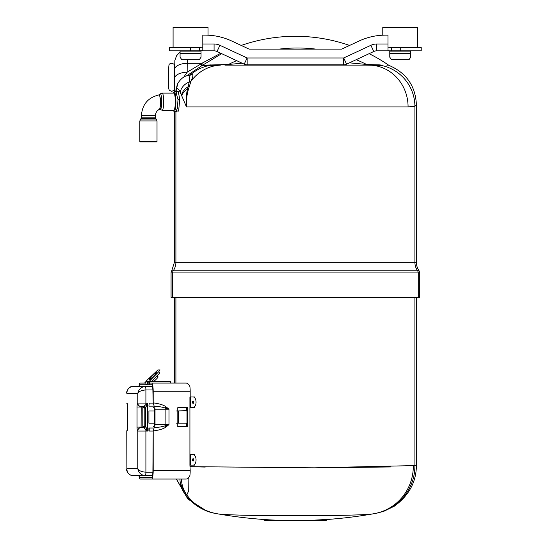 <?xml version="1.0" encoding="UTF-8"?>
<svg xmlns="http://www.w3.org/2000/svg" width="548" height="548" viewBox="0 0 548 548"><rect width="100%" height="100%" fill="white"/><g stroke="black" fill="none" stroke-linecap="round" stroke-linejoin="round"><path stroke-width="0.82" d="M173.387 93.098A9.802 1.699 90 0 1 174.202 91.886A9.802 1.699 90 0 1 175.901 101.688A9.802 1.699 90 0 1 174.202 111.491L175.853 111.491L177.319 108.62L178.018 99.572L175.853 91.886L176.723 91.482L176.456 92.413M176.429 92.365L178.155 91.146L179.758 99.236L178.621 111.073L176.429 111.011M174.202 111.491A9.802 1.699 90 0 1 173.387 110.278M279.158 49.115A153.269 153.18 -90 0 1 315.915 49.115M356.207 59.691A153.269 153.18 -90 0 1 366.674 64.506L380.264 64.904C391.525 65.328 391.525 65.328 380.264 64.904A3.637 3.281 -87.7 0 0 381.422 65.452C392.156 65.678 392.156 65.678 381.422 65.452L366.085 65.116M369.119 53.677A164.989 164.989 0 0 1 388.724 65.219L386.84 65.15M389.005 65.609L389.484 65.616C406.52 73.076 415.487 86.098 416.391 104.675L416.391 262.28A14.817 14.817 0 0 0 419.062 270.767L419.747 272.931L419.747 297.4L171.065 297.4L171.065 272.931A3.774 3.774 0 0 1 171.743 270.767L417.569 270.767A14.817 14.775 90 0 1 414.905 262.28L416.391 262.28M189.444 75.679C193.423 73.192 193.917 75.09 190.923 81.371A41.799 39.292 -90 0 1 219.988 65.171L201.965 65.609A3.637 0.61 69.5 0 1 200.828 64.013A147.309 127.499 176.5 0 1 201.822 63.315L220.769 53.238M221.693 53.677L203.733 64.506A144.138 124.752 -3.5 0 0 202.76 65.191A3.637 3.61 -92 0 1 201.965 65.609L186.546 75.932M187.238 59.718L187.163 72.192L200.828 64.013A3.637 1.062 54.6 0 0 202.76 65.191L228.42 64.493A153.269 153.18 -90 0 1 236.633 60.643M203.733 64.506A3.637 1.055 55.1 0 1 201.822 63.315L187.183 63.315A13.138 6.569 -179.7 0 0 174.435 69.815A13.138 6.569 -179.7 0 0 174.435 69.884L174.422 91.886M416.391 104.675L414.905 106.319A41.799 41.6 -127.9 0 0 381.422 65.452M362.708 64.089L352.337 63.095M331.252 65.116L226.947 65.116A3.637 2.637 90 0 0 228.42 64.493L242.093 63.184M174.422 111.491L174.422 262.28L414.905 262.28L414.905 106.319L408.082 106.915A41.799 39.292 -90 0 0 370.825 65.171A3.637 2.856 -88.5 0 1 369.373 64.554M226.44 64.493A3.637 2.719 90 0 1 224.92 65.116L366.27 65.116A3.637 2.295 -90 0 1 364.817 64.301L366.674 64.506A3.637 2.781 -89.4 0 0 368.167 65.13M349.453 62.842L364.817 64.301M232.345 64.102L230.133 64.322M189.731 75.412A41.799 41.6 -52.1 0 1 209.391 65.452A3.637 3.281 87.7 0 0 210.548 64.904M175.655 91.886L177.99 83.07C181.457 77.816 185.443 75.261 189.944 75.405L189.224 82.001A3.637 2.747 20.6 0 0 190.923 81.371L188.69 88.475C186.889 94.153 186.149 100.305 186.484 106.915L180.244 92.317C178.696 89.036 177.49 87.975 176.627 89.132L175.812 91.886M188.69 88.475A3.637 1.671 17.1 0 1 187.56 88.776C186.231 94.414 185.868 100.462 186.484 106.915L408.082 106.915M180.244 92.317A13.138 10.926 154.4 0 1 189.224 82.001L187.56 88.776A13.138 9.227 160.5 0 0 181.895 95.674M189.348 86.262A3.637 2.151 16.8 0 1 188.074 86.735A13.138 10.056 156.9 0 0 181.58 94.948M176.066 89.084A13.138 11.96 9.8 0 0 175.908 91.331L175.908 91.886M183.799 77.062L187.163 72.192A13.138 6.576 179.9 0 0 174.422 78.761L174.86 60.328L176.62 55.704L180.073 51.95M174.586 91.886L174.422 78.761M202.801 47.114L199.308 47.505L199.308 50.848L202.801 50.656L202.801 44.004L214.083 44.004A13.83 13.83 0 0 1 219.926 45.306L247.162 57.985L343.651 57.985L370.886 45.306A13.83 13.83 0 0 1 376.729 44.004L388.005 44.004L388.005 50.656L389.046 50.848L376.729 50.848A6.987 6.987 0 0 0 373.777 51.498A6.987 6.987 0 0 1 376.729 50.848A6.987 6.987 0 0 0 373.777 51.498L346.603 64.171A6.987 6.987 0 0 1 343.651 64.828L247.162 64.828A6.987 6.987 0 0 1 244.203 64.171L217.035 51.498A6.987 6.987 0 0 0 214.083 50.848A6.987 6.987 0 0 1 217.035 51.498L219.926 45.306M201.041 56.437L201.041 50.848L206.343 50.848M400.252 47.505L400.252 50.848L421.22 50.848L421.22 47.505L391.498 47.505L391.498 50.848L389.046 50.848M391.498 47.505L388.005 47.114M190.56 47.505L190.56 50.848L169.592 50.848L169.592 47.505L199.308 47.505M190.56 50.848L199.308 50.848M231.756 41.025L249.093 49.115L341.719 49.115L359.056 41.025L341.719 49.115L249.093 49.115L231.756 41.025A62.91 62.91 0 0 0 205.171 35.134L202.801 35.134L202.801 44.004M400.252 50.848L391.498 50.848M388.005 44.004L388.005 35.134L385.641 35.134A62.91 62.91 0 0 0 359.056 41.025L349.59 45.443L359.056 41.025M214.083 44.004L214.083 50.848L201.767 50.848M384.463 50.848L389.751 50.848L389.765 51.861L410.74 51.861L410.74 50.848M247.093 57.972L244.203 64.171A6.987 6.987 0 0 0 247.162 64.828L247.162 57.985M370.886 45.306L373.777 51.498A6.987 6.987 0 0 1 376.729 50.848L376.729 44.004M159.79 108.545C160.872 105.476 160.29 94.578 159.043 94.907L159.427 94.708L161.16 101.688L160.948 108.744L160.194 109.456L162.194 110.278A8.59 1.493 -90 0 0 163.688 101.688A8.59 1.493 -90 0 0 162.194 93.098L160.126 93.989A7.823 1.356 -90 0 1 161.722 101.688A7.823 1.356 -90 0 1 160.948 108.744A1.089 0.952 12.9 0 0 159.79 108.545L159.242 109.394L160.194 109.456M162.194 110.278L173.812 110.278A8.59 1.493 -90 0 0 174.079 110.141A8.59 1.493 -90 0 0 175.305 101.688A8.59 1.493 -90 0 0 174.079 93.228A8.59 1.493 -90 0 0 173.812 93.098L162.194 93.098M174.079 93.228L174.476 93.646A8.172 1.418 90 0 1 175.648 101.688A8.172 1.418 90 0 1 174.476 109.73L174.079 110.141M157.016 141.473L156.598 141.891L140.254 141.891L139.836 141.473L157.016 141.473L157.016 120.923L156.249 119.067L140.603 119.067L141.083 118.587L155.769 118.587L156.249 119.067M168.572 69.007A11.186 0.39 90 0 0 168.537 70.076A11.186 0.39 90 0 0 168.537 84.371A11.186 0.39 90 0 0 168.558 85.029M190.19 466.656L314.374 467.828L416.398 465.547L416.398 297.4M327.149 519.833L327.67 519.805A12.077 12.077 0 0 1 323.361 520.6L295.406 520.6C279.103 520.669 262.691 519.812 263.143 519.805A12.077 12.077 0 0 0 267.445 520.6L323.361 520.6M260.711 519.264L263.663 519.833M310.901 520.333L330.101 519.264L327.67 519.805C328.122 519.812 311.709 520.669 295.406 520.6L267.445 520.6M188.875 477.335L188.731 490.761L186.806 494.933A48.45 47.642 100.1 0 1 180.224 482.363M413.308 465.958A48.45 47.642 79.9 0 1 374.113 513.668A450.367 450.367 0 0 1 324.169 519.682M414.905 297.4L414.905 465.793A48.45 48.299 -100.2 0 1 375.181 513.476C377.188 513.113 377.188 513.113 375.181 513.476L374.113 513.668C363.482 516.435 227.249 516.428 216.693 513.668L215.631 513.476A48.45 48.299 100.2 0 1 184.477 493.385L176.497 479.048M179.95 479.048A27.482 26.756 -48.5 0 0 184.477 493.385L186.806 494.933A48.45 47.642 100.1 0 0 216.693 513.668A450.367 450.367 0 0 0 266.643 519.682C249.902 518.34 270.561 520.552 295.406 520.6L303.941 520.518M375.202 513.476L375.866 513.353M375.921 513.346L383.758 511.346L394.265 506.222C408.863 495.68 416.233 482.117 416.398 465.547M216.693 513.668A450.367 450.367 0 0 0 374.113 513.668A450.367 450.367 0 0 1 216.693 513.668M187.053 408.185L186.464 408.883M187.053 410.658L177.162 410.959L177.162 423.207L178.401 423.207L178.401 410.959M205.226 467.067L198.602 466.91M390.642 466.951L320.169 467.807M194.513 465.129L193.122 465.129A5.24 2.932 -90 0 0 196.054 459.888A5.24 2.932 -90 0 0 193.122 454.641L190.348 454.641L190.348 465.129L189.923 465.129L189.923 396.964L190.348 396.964L190.348 407.452L189.923 407.452L193.122 407.452A5.24 2.932 -90 0 0 196.054 402.205A5.24 2.932 -90 0 0 193.122 396.964L190.19 396.964L190.19 391.738A8.658 1.507 -90 0 0 189.903 386.621C188.855 384.312 187.608 383.134 186.162 383.073L151.7 383.073A8.658 1.507 90 0 1 153.2 391.738L153.2 402.862L154.159 406.15C159.263 406.548 162.879 407.157 165.023 407.979A3.404 1.534 90 0 1 165.126 409.212L155.029 409.212A3.404 1.534 -90 0 0 154.159 406.15M165.886 406.712L169.003 409.212L165.023 407.979A3.494 0.486 -52.9 0 1 165.886 406.712C163.414 404.931 159.187 403.65 153.2 402.862L152.913 391.738A6.987 1.212 -90 0 0 151.7 384.744L146.213 384.744L147.412 383.881L149.563 383.881M149.563 382.209L147.412 382.209L146.213 381.34L170.38 381.34L170.38 383.073M145.857 381.716L144.521 383.073L140.165 383.073L145.857 383.073L145.857 381.34L157.927 369.927L160.043 369.927L158.673 371.784L149.262 381.34M146.213 384.744L140.165 384.744A6.987 1.212 -90 0 0 139.363 386.491M158.05 376.805A3.185 0.39 135.4 0 1 158.105 376.825A3.185 0.39 135.4 0 1 156.249 379.202A3.185 0.39 135.4 0 1 153.611 381.312A3.185 0.39 135.4 0 1 153.556 381.298A3.185 0.39 135.4 0 1 153.543 381.244M194.513 407.452L193.122 407.452M192.464 402.205A1.185 0.664 -90 0 0 193.211 403.383A1.185 0.664 -90 0 0 193.786 402.205A1.185 0.664 -90 0 0 193.211 401.033A1.185 0.664 -90 0 0 192.464 402.205M192.464 459.888A1.185 0.664 -90 0 0 193.211 461.06A1.185 0.664 -90 0 0 193.786 459.888A1.185 0.664 -90 0 0 193.211 458.71A1.185 0.664 -90 0 0 192.464 459.888M161.92 479.048L162.372 479.048M193.122 465.129L189.923 465.129L190.19 470.383L153.2 470.383A8.658 1.507 90 0 1 151.7 479.048L140.165 479.048A8.658 1.507 90 0 1 138.973 475.63M193.122 396.964L194.513 396.964M155.029 424.597L165.126 424.597A3.404 1.534 90 0 1 165.023 425.83L169.003 424.597L165.886 427.098A3.494 0.486 52.9 0 1 165.023 425.83C162.879 426.652 159.263 427.262 154.159 427.666A3.404 1.534 -90 0 0 155.029 424.597L155.029 409.212M154.159 427.666L153.2 430.947L153.2 470.383M165.886 427.098C163.414 428.879 159.187 430.159 153.2 430.947L152.913 470.383A6.987 1.212 -90 0 1 151.7 477.377L140.165 477.377A6.987 1.212 -90 0 1 139.363 475.63M153.2 406.698L153.83 407.657A1.726 0.781 -90 0 1 154.269 409.212L154.269 424.597A1.726 0.781 -90 0 1 153.83 426.152L153.2 427.118M149.563 384.744L149.563 381.34L149.577 384.744L145.926 384.744L145.926 381.34M138.973 386.491A8.658 1.507 90 0 1 140.165 383.073M151.591 381.34L159.838 372.969L158.673 371.784M145.857 383.073L144.371 383.073M151.7 384.744L150.748 384.744M149.652 381.34L149.652 383.073L151.7 383.073M187.053 426.687L187.053 407.452L178.559 407.452A1.315 1.295 90 0 0 177.271 408.76L177.271 410.959M177.271 423.207L177.271 425.371A1.315 1.295 90 0 0 178.559 426.687L187.348 426.687L187.348 407.452L178.559 407.452M190.348 454.641L189.923 454.641L190.348 454.641M193.122 454.641L194.513 454.641M151.7 479.048L186.162 479.048C187.601 479 188.848 477.815 189.903 475.5A8.658 1.507 -90 0 0 190.19 470.383M157.057 479.048L158.214 479.048M158.242 479.048L157.851 479.048M172.915 479.048L174.141 479.048M162.242 479.048L161.756 479.048M157.447 479.048L158.304 479.048M146.72 428.906A1.747 0.397 -40.4 0 1 145.85 429.625L143.98 427.844A1.747 1.596 -23.4 0 0 145.604 426.234L145.604 407.904A1.747 1.596 23.4 0 0 143.98 406.294L147.611 403.075L145.604 407.904L144.843 408.315L144.843 425.817L145.604 426.234L147.611 431.064L145.85 429.625A3.494 0.61 90 0 1 145.905 431.064L145.905 472.164A3.466 0.603 90 0 1 145.302 475.63L133.157 475.63C129.047 475.185 126.951 472.856 126.883 468.636L126.78 431.064L127.492 428.947M178.401 423.207L186.984 423.207L186.984 410.959M154.269 423.207L148.905 423.207L148.905 410.959L154.269 410.959M176.545 423.207L177.162 423.207M176.545 410.959L177.162 410.959M146.898 431.064L146.898 430.475M146.898 404.808L146.898 403.664M186.464 426.687L186.464 423.207M186.464 410.959L186.464 407.452M152.502 475.63L145.302 475.63C141.117 475.185 138.617 472.856 137.808 468.636C138.98 470.759 141.679 471.938 145.905 472.164L152.871 472.164M145.22 408.315A1.747 1.719 90 0 0 143.494 406.568L141.247 406.568A3.494 3.439 -90 0 1 137.808 403.075L137.808 393.485L126.883 393.485C126.951 389.265 129.047 386.936 133.157 386.491L145.302 386.491A3.466 0.603 90 0 1 145.905 389.964L145.905 403.075L147.611 403.075L147.611 431.064L137.733 431.064A3.946 0.685 90 0 1 137.048 427.118L137.048 407.013A3.946 0.685 90 0 1 137.733 403.075L145.905 403.075A3.494 0.61 -90 0 1 145.85 404.506A1.747 0.397 40.4 0 1 146.72 405.225M141.247 406.568L142.898 406.568L144.843 408.315L142.823 407.013L143.98 406.294M143.98 427.844L142.898 427.563L144.843 425.817L142.823 427.118L142.823 407.013M152.502 386.491L145.302 386.491C141.117 386.936 138.617 389.265 137.808 393.485C138.98 391.361 141.679 390.183 145.905 389.964L152.871 389.964M133.157 386.491C129.335 385.532 126.054 391.868 126.78 392.875L126.78 392.827M142.898 427.563L141.179 427.563L141.096 427.118L141.179 406.568A3.494 3.439 -90 0 1 137.733 403.075M137.733 431.064A3.494 3.439 90 0 1 141.179 427.563L143.494 427.563A1.747 1.719 -90 0 0 145.22 425.817M152.913 431.064L148.905 431.064L148.905 428.015L153.063 428.015M149.207 431.064L149.207 428.015M149.207 403.102L148.905 406.15L149.207 403.102L152.913 403.102M153.111 406.15L149.207 406.15M180.073 56.437L180.073 53.403L201.041 53.403L201.041 57.198L199.294 59.718L181.82 59.718L180.073 57.198L180.073 50.848M173.086 47.505L173.086 27.4L208.035 27.4L208.035 35.202M180.073 53.403L180.073 51.861L201.041 51.861M382.778 35.202L382.778 27.4L417.727 27.4L417.727 47.505M410.74 56.745L410.74 53.403L410.74 57.198L408.986 59.718L391.512 59.718L389.765 57.198L389.765 53.403L389.765 56.437M410.74 51.861L410.74 53.403L389.765 53.403L389.765 51.861M179.758 99.236L178.018 99.572M419.747 272.931L418.247 272.931A3.774 3.761 -90 0 0 417.569 270.767L419.062 270.767M175.908 111.491L175.908 262.28A14.817 14.775 90 0 1 173.243 270.767A3.774 3.761 90 0 0 172.565 272.931L172.565 297.4M418.247 297.4L418.247 272.931L171.065 272.931M219.988 65.171A3.637 2.856 88.5 0 0 221.44 64.554M177.99 83.07A13.138 12.611 27.5 0 0 176.627 89.132M346.603 64.171L343.712 57.972M343.651 64.828L343.651 57.985M159.331 109.367C156.879 110.669 155.584 112.765 155.454 115.669L141.405 115.669L141.405 117.82L155.454 117.82L155.769 118.587M139.836 141.473L139.836 120.923L157.016 120.923M174.422 89.783A12.714 0.445 -90 0 1 174.045 76.24A12.714 0.445 -90 0 1 174.49 64.513A12.714 0.445 -90 0 1 174.511 64.527L171.908 63.102C169.01 64.78 169.079 61.924 168.537 70.076M186.806 494.933A27.482 27.058 -82.3 0 1 181.498 479.048M175.908 383.073L175.908 297.4M147.412 382.209L147.412 383.881M156.296 372.654A4.864 0.596 135.4 0 1 153.755 376.092A4.864 0.596 135.4 0 1 149.522 379.538A4.864 0.596 135.4 0 1 152.063 376.092A4.864 0.596 135.4 0 1 156.296 372.654M169.003 409.212L165.126 409.212L165.126 424.597L169.003 424.597L169.003 409.212M190.19 391.738L153.2 391.738M127.472 405.027A3.494 3.439 90 0 1 126.883 403.075L126.958 403.075A3.946 0.685 90 0 1 127.643 407.013L127.643 427.118A3.946 0.685 90 0 1 126.958 431.064L126.883 431.064A3.494 3.439 -90 0 1 127.472 429.111M127.643 427.118L127.54 429.2M127.643 407.013L127.588 427.118M141.247 427.563A3.494 3.439 90 0 0 137.808 431.064L137.808 468.636L126.883 468.636L126.78 431.064M141.096 407.013L137.048 407.013M141.096 427.118L137.048 427.118M349.59 45.443A164.989 164.989 0 0 0 241.223 45.443M174.422 262.28L171.743 270.767M388.724 65.219L389.484 65.616M174.202 91.886L175.853 91.886M175.853 111.491L176.723 111.888L176.456 110.963M159.427 94.708L160.126 93.989M139.836 120.923L140.603 119.067M141.405 117.82L141.083 118.587M155.454 115.669L155.454 117.82M159.009 94.907C148.097 97.482 142.227 104.401 141.405 115.669M168.537 84.371C168.503 91.489 169.551 90.194 171.908 91.345L174.511 89.92M176.333 479.048L187.868 499.057L207.363 511.455L214.028 513.188M174.415 383.073L174.415 297.4M155.927 373.633L155.981 373.462C154.639 375.318 152.721 377.209 150.227 379.127L150.693 379.045M152.597 380.319L153.556 381.298M157.071 375.777L158.105 376.825M127.54 404.931L127.588 407.013M126.78 403.075L127.492 405.191M126.78 469.246C125.759 470.472 129.506 476.205 133.157 475.63"/></g></svg>
